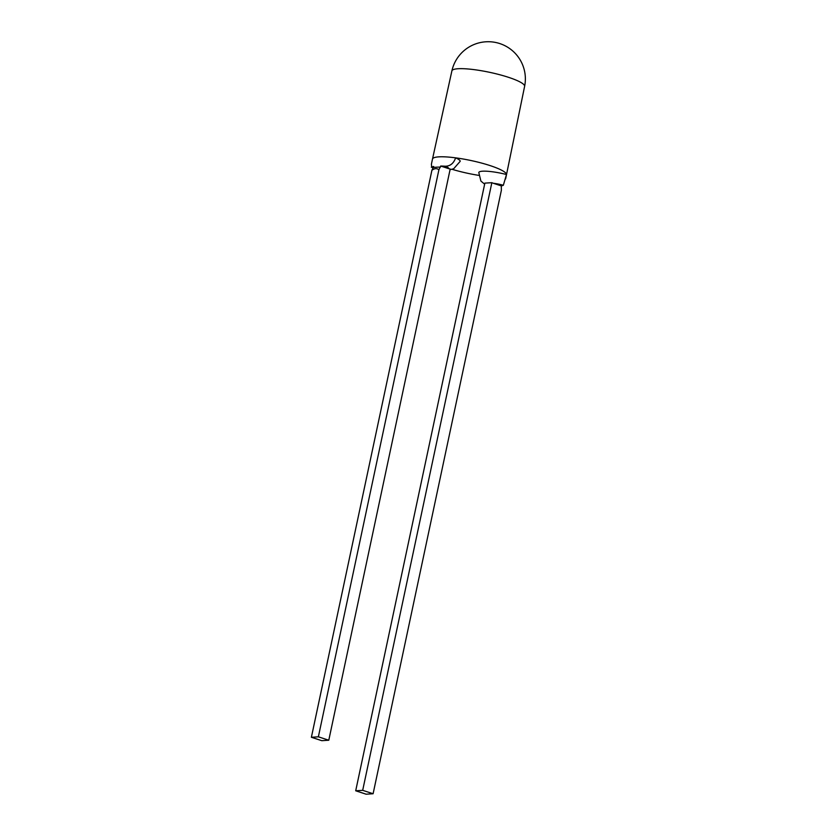 <?xml version="1.0" encoding="UTF-8"?>
<svg xmlns="http://www.w3.org/2000/svg" width="836" height="836" viewBox="0 0 836 836"><rect width="100%" height="100%" fill="white"/><g stroke="black" fill="none" stroke-linecap="round" stroke-linejoin="round"><path stroke-width="1.25" d="M524.611 86.369A37.171 37.171 0 0 0 485.768 41.8A37.171 37.171 0 0 0 451.889 70.903A37.171 6.479 12 0 1 458.023 68.74A37.171 6.479 12 0 1 508.507 77.32A37.171 6.479 12 0 1 524.611 86.369L506.47 174.797A37.819 6.583 12 0 1 506.47 174.808L505.592 178.925M450.071 169.635L453.624 168.82L460.155 161.369A22.415 3.908 -168 0 0 455.62 157.847A37.819 6.583 12 0 1 490.084 165.591A37.819 6.583 12 0 1 506.491 174.515A22.415 3.908 -168 0 0 478.798 172.519L480.909 181.078L484.65 184.181M478.6 175.341A37.819 6.583 12 0 1 452.077 169.3M501.307 185.895A37.819 6.583 -168 0 0 503.345 185.258A12.812 2.226 -168 0 0 493.219 183.251L501.307 185.895L501.37 190.294L373.107 793.74L362.688 790.333L491.85 182.676L484.87 183.126L355.708 790.783L366.126 794.2L373.107 793.74M493.219 183.251L491.85 182.676M318.37 736.819L311.389 737.279L321.808 740.686L328.788 740.226L318.37 736.819L438.89 169.823L440.697 166.04L448.775 168.684A12.812 2.226 -168 0 0 445.316 166.239A37.819 6.583 -168 0 0 440.697 166.04M328.788 740.226L450.196 169.029L448.775 168.684M451.889 70.903L432.494 159.07A37.819 6.583 12 0 0 432.494 159.08L431.418 164.149L431.679 167.127A37.819 6.583 -168 0 1 433.717 166.489L431.909 170.283C434.636 168.276 436.956 168.13 438.89 169.823M311.389 737.279L431.909 170.283M362.688 790.333L355.708 790.783M445.316 166.239C450.27 166.145 453.708 163.344 455.62 157.847A37.819 6.583 12 0 0 432.494 159.07M433.487 167.576A37.819 6.583 12 0 1 440.467 167.116M506.47 174.797A37.819 6.583 12 0 0 506.491 174.515L503.345 185.258M431.679 167.127A12.812 2.226 -168 0 0 433.476 167.608M431.324 167.2L433.393 167.743"/></g></svg>
